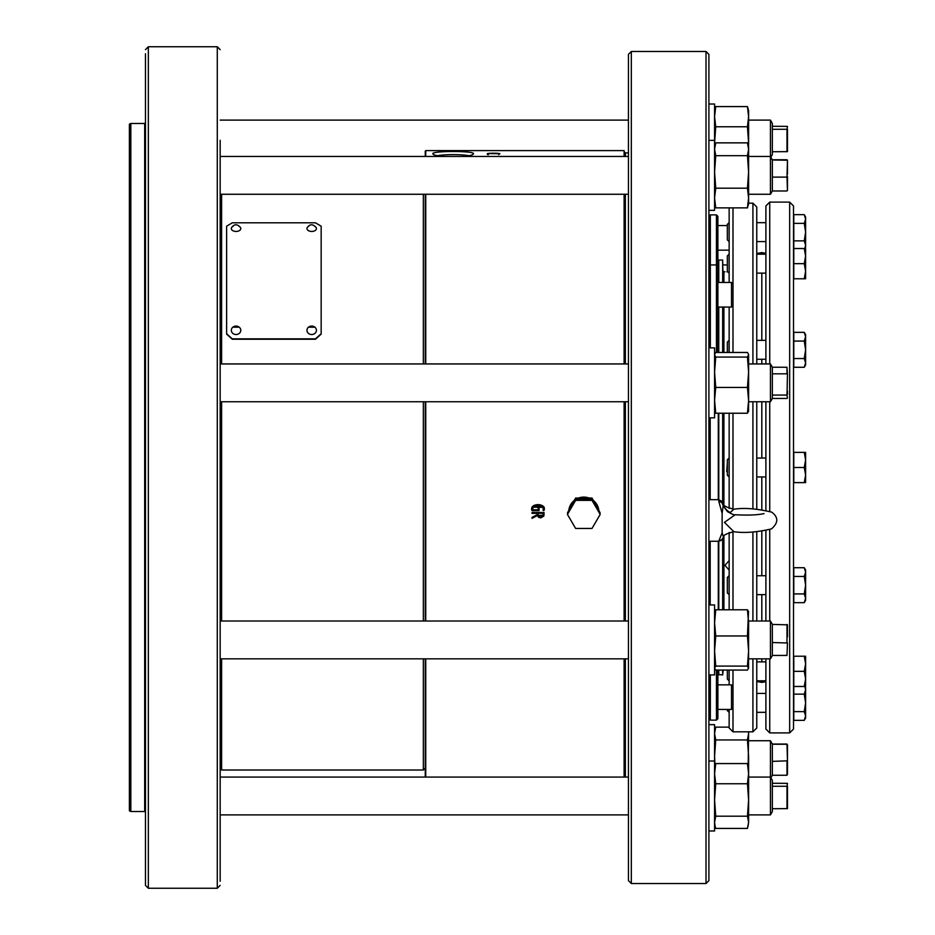 <?xml version="1.0" encoding="UTF-8"?>
<svg xmlns="http://www.w3.org/2000/svg" width="935" height="935" viewBox="0 0 935 935"><rect width="100%" height="100%" fill="white"/><g stroke="black" fill="none" stroke-linecap="round" stroke-linejoin="round"><path stroke-width="1.4" d="M487.579 153.562L499.594 153.691M441.191 156.461C435.792 155.631 433.01 154.719 432.835 153.737C431.561 150.769 474.735 150.757 473.496 153.737C473.32 154.731 470.539 155.631 465.151 156.461M499.594 153.971C502.411 152.978 484.751 152.943 487.579 153.971M532.027 518.352L537.333 515.582L544.018 515.115L544.018 512.497L532.027 512.497L532.027 513.35L537.286 513.35L537.286 514.647L532.027 517.417L532.027 518.352M598.774 509.657L593.211 500.096M589.704 498.039L577.923 498.039M574.417 500.096L568.854 509.657M544.03 510.452C547.068 502.691 528.672 502.679 532.027 510.65L539.027 510.65L539.027 508.091L538.163 508.091L538.163 509.797L532.892 509.797L532.892 507.156L543.177 507.366L543.177 510.452L544.03 510.452L543.177 510.452M488.432 153.737L488.432 154.497M498.729 154.497L498.729 153.737M423.345 401.758L423.345 621.015M423.345 658.836L423.345 770.008L221.607 770.008L221.607 658.836M423.345 194.27L423.345 363.937M321.161 226.971L321.161 334.122L315.492 339.241L232.277 339.241L226.609 334.122L226.609 226.212L232.277 222.81L315.492 222.81L321.161 226.212L321.161 333.725L315.492 338.844L232.277 338.844L226.609 333.725M226.609 226.971L226.609 334.122M600.188 514.414L592.007 528.45L575.621 528.45L567.44 514.414L575.621 500.365L592.007 500.365L600.188 514.414L592.007 500.365M567.44 514.414L575.621 499.699L592.007 499.699M575.621 499.699L575.621 500.365M772.345 373.825L786.99 373.825L787.469 374.526L786.99 367.245L772.345 367.245L770.44 363.937L770.44 401.758L772.345 398.462L772.345 367.245M787.469 374.526L786.99 395.061L772.345 395.061M787.469 391.169L787.469 394.348M772.345 744.248L786.99 744.248L787.469 760.809L772.345 761.382L772.345 744.026L770.44 740.73L770.44 814.899L772.345 811.603L772.345 780.386L770.44 777.078L748.608 777.078L748.608 756.205L747.439 739.947L748.608 733.531L748.164 765.964M787.469 774.449L787.469 760.809M787.469 744.821L787.469 758.46M787.469 160.551L786.99 177.112L772.345 177.112L772.345 159.978L787.469 160.236L787.469 174.19M787.469 190.179L787.469 176.54M772.345 126.272L787.469 126.377L786.99 129.275L772.345 129.275L772.345 123.397L770.44 120.101L770.44 194.27L772.345 190.974L772.345 177.112M770.861 157.185L772.345 154.614L772.345 151.739L787.469 151.645L787.469 129.17M772.345 783.261L787.469 783.355L786.99 786.265L772.345 786.265M772.345 808.728L787.469 808.623L787.469 786.16M787.469 636.875L787.469 624.837L772.345 624.416L770.44 621.015L770.44 658.836L772.345 655.54L772.345 624.416M772.345 642.544L787.469 642.976L786.99 655.435L772.345 655.435M786.99 761.382L786.99 775.244L772.345 775.244L772.345 761.382M772.345 159.978L770.44 156.461L748.608 156.461M772.345 151.739L772.345 129.275M599.943 513.327L592.007 498.858L575.621 498.858L567.685 513.327M567.44 512.894L575.621 498.039L592.007 498.039L600.188 512.894M592.007 498.039L592.007 498.858M575.621 498.039L575.621 498.858M236.064 334.52A4.722 4.219 -0 0 0 239.266 327.203A4.722 4.219 -0 0 0 231.658 331.843A4.722 4.219 -0 0 0 236.064 334.52M311.706 334.52A4.722 4.219 -0 0 0 314.908 327.203A4.722 4.219 -0 0 0 307.299 331.843A4.722 4.219 -0 0 0 311.706 334.52M233.224 226.2A4.722 2.91 -0 0 0 231.541 227.684A4.722 2.91 -0 0 0 236.064 231.448A4.722 2.91 -0 0 0 240.587 227.684A4.722 2.91 -0 0 0 238.904 226.2M308.866 226.2A4.722 2.91 -0 0 0 307.183 227.684A4.722 2.91 -0 0 0 311.706 231.448A4.722 2.91 -0 0 0 316.229 227.684A4.722 2.91 -0 0 0 314.546 226.2M714.574 354.482L715.742 352.472L747.439 352.472L748.608 354.482L748.608 401.758L770.44 401.758M748.608 363.937L770.44 363.937M714.574 824.354L715.742 828.422L747.439 828.422L748.608 822.297L748.608 799.963L747.439 783.752L748.608 773.654L747.439 763.568L748.608 767.623L748.608 814.899L770.44 814.899M770.44 621.015L748.608 621.015L748.549 668.502L747.439 666.094L748.608 651.029L747.439 635.964L715.742 635.964L714.574 622.874L715.742 609.784L714.574 611.771M598.727 509.575A15.135 14.983 180 0 0 593.468 500.541M589.085 498.039A15.135 14.983 180 0 0 578.543 498.039M574.172 500.541A15.135 14.983 180 0 0 568.901 509.575M748.608 410.933L747.439 413.235L748.608 400.332L748.538 411.505M748.608 731.813L748.608 733.531L748.514 731.813M747.953 144.539L748.608 147.005L748.608 203.725L747.439 207.874L748.608 198.033L747.439 188.192L748.608 171.935L747.439 155.677L748.608 149.261L747.439 142.856L715.742 142.856L714.574 149.261L715.742 155.677L747.439 155.677M748.608 110.646L748.608 142.985L747.439 126.763L748.608 116.676L747.439 106.578L748.608 110.646M748.608 799.963L747.439 816.185L748.608 822.297L748.012 826.575M748.549 611.35L747.439 635.964M425.261 658.836L425.261 777.078L425.261 768.079L423.345 770.008M425.261 156.461L425.261 151.096L425.261 156.461M425.261 194.27L425.261 363.937M425.261 401.758L425.261 621.015M729.148 709.431L729.148 727.979L732.993 731.813L733.005 686.36L731.497 684.852L717.881 684.852M732.993 352.472L733.005 283.995L731.497 282.475L717.881 282.475M748.608 354.762L747.439 357.065L715.742 357.065L714.574 354.762M748.608 400.332L747.439 387.441L748.608 372.247L747.439 357.065M748.538 146.737L748.608 142.985M748.608 622.874L747.439 609.784L748.608 611.771M714.574 668.291L715.742 670.068L747.439 670.068L748.608 668.081M733.005 707.912L731.497 709.431L731.497 684.852M733.005 305.546L731.497 307.066L731.497 282.475M747.439 387.441L715.742 387.441L714.574 372.247L715.742 357.065M747.439 413.235L715.742 413.235L714.574 400.332L715.742 387.441M714.574 410.933L715.742 413.235M733.858 509.224L730.188 512.544A17.017 15.147 -0 0 1 722.533 502.925L723.491 503.801C722.965 505.543 726.425 507.354 733.858 509.224C744.038 507.611 756.672 508.593 771.749 512.158C778.528 517.265 778.434 522.84 771.492 528.894C756.66 532.319 744.12 533.254 733.858 531.699L724.45 522.373L735.144 514.741C747.883 515.419 757.514 515.045 764.047 513.607M747.439 739.947L715.742 739.947L714.574 733.531L715.742 727.126L729.148 727.126M715.018 765.964L714.574 756.205L715.742 739.947M727.325 264.932L723.141 264.932M714.574 203.725L715.742 207.874L714.574 198.033L715.742 188.192L714.574 171.935L715.742 155.677M747.439 207.874L715.742 207.874M747.439 188.192L715.742 188.192M747.439 106.578L715.742 106.578L714.574 110.646M747.439 126.763L715.742 126.763L714.574 116.676L715.742 106.578M714.574 142.985L715.742 126.763M747.439 763.568L715.742 763.568L714.574 767.623M747.439 783.752L715.742 783.752L714.574 773.654L715.742 763.568M715.742 783.752L714.574 799.963L715.742 816.185L747.439 816.185M715.17 826.575L714.574 822.297L715.742 816.185M747.439 609.784L715.742 609.784M747.439 666.094L715.742 666.094L714.574 651.029L715.742 635.964M714.574 668.081L715.742 666.094M624.592 156.461L624.112 150.605L425.741 150.605L425.741 156.461M624.592 777.078L624.592 658.836M624.592 621.015L624.592 401.758M624.592 363.937L624.592 194.27M721.738 539.705L718.84 541.014A3.787 3.705 -140 0 0 721.738 539.705L723.491 537.146L722.136 532.821L722.136 513.233L723.176 505.882L727.418 511.585C731.988 514.203 734.559 515.255 735.144 514.729M722.533 502.925L722.533 504.234L722.533 502.925A3.787 3.705 140 0 0 721.738 501.218L723.491 503.778M624.592 155.268L624.592 152.16L625.351 152.919L625.351 156.461M706.019 883.528L631.324 883.528L631.324 51.472L706.019 51.472L706.019 883.528L708.894 880.641L708.894 830.981L714.574 830.981L714.574 761.008L708.894 761.008L708.894 718.676L710.343 720.125L716.444 720.125L717.881 718.676L717.881 670.068M717.881 352.472L717.881 266.381L716.444 264.944L716.444 214.875L717.881 216.324L717.881 265.33M708.894 718.676L708.894 417.84L714.574 417.84L714.574 347.867L708.894 347.867L708.894 259.638L710.191 260.935L710.191 265.084M221.607 770.008L221.127 658.836M221.127 621.015L221.127 401.758M221.127 363.937L221.127 194.27M220.169 120.101L628.449 120.101L628.449 54.359L628.449 880.641L628.449 194.27L220.169 194.27L220.169 156.461L628.449 156.461L628.449 175.371M628.449 120.101L628.449 156.461M220.169 863.73L220.169 795.989M220.169 790.542L220.169 639.926M628.449 621.015L220.169 621.015L220.169 194.27M220.169 140.297L220.169 881.249M220.169 636.384L220.169 594.777M220.169 537.006L220.169 503.918M220.356 658.836L220.169 777.078L628.449 777.078M628.449 814.899L220.169 814.899L220.169 822.122M145.463 53.751L145.463 885.363L145.463 53.751M145.463 636.384L145.463 594.777M145.463 769.739L145.463 748.947M145.463 863.73L145.463 815.507M145.463 537.006L145.463 503.918M144.691 811.498L144.691 123.502L130.83 123.502L130.83 811.498L144.691 811.498L145.463 812.27M129.392 656.604L129.392 124.355L129.392 810.645L130.83 811.498M723.164 505.87L722.451 503.93A3.787 3.401 -17 0 0 718.84 501.604L722.136 513.233L722.136 532.821L718.84 541.014M718.84 501.604L718.84 499.909M714.574 761.008L714.574 724.648L708.894 724.648M710.343 347.867L710.343 214.875L708.894 216.324L708.894 210.352L714.574 210.352L714.574 104.019L708.894 104.019L708.894 54.359L708.894 880.641M708.894 674.906L714.574 674.906L714.574 604.945L708.894 604.945M716.444 720.125L716.444 670.068M716.444 352.472L716.444 264.944L710.343 264.944L708.894 266.381M708.894 417.84L708.894 347.867M710.343 720.125L710.343 674.906M710.191 417.84L710.191 499.664M710.191 541.26L710.191 604.945M718.29 609.784L718.29 541.26M718.29 499.664L718.29 413.235M718.29 352.472L718.29 307.066M718.29 282.475L718.77 260.047L718.77 282.475M722.662 670.068L722.662 674.953L718.29 674.474L718.29 670.068M718.77 609.784L718.77 541.26M718.77 499.664L718.77 413.235M718.77 352.472L718.77 307.066M718.77 674.953L718.77 670.068M723.141 282.475L722.662 260.047L722.662 282.475M722.662 307.066L722.662 352.472M722.662 413.235L722.662 502.504M722.662 538.42L722.662 609.784M805.608 678.904L805.608 656.218L804.264 656.218L805.608 663.78L804.264 671.342L805.608 678.904L804.264 686.477L805.608 686.477L805.608 678.904M805.608 459.938L805.608 452.376L804.264 452.376L805.608 459.938L804.264 467.5L805.608 475.062L805.608 459.938M805.608 482.624L805.608 475.062L804.264 482.624L805.608 482.624M805.608 585.193L805.608 570.058L804.264 567.72L805.608 572.091L804.264 576.451L805.608 585.193L804.264 593.924L805.608 598.295L805.608 585.193M805.608 600.317L805.608 598.295L804.264 602.654L805.608 598.295L804.264 602.654L805.608 598.295L804.264 593.924L793.792 593.924L793.792 602.654L804.264 602.654L805.608 600.317M805.047 687.015L805.608 689.773L804.264 694.144L805.608 702.875L804.264 711.617L805.608 715.976L804.264 720.347L805.608 718.01L805.608 687.751L804.871 686.477M804.871 248.523L805.608 247.249L805.608 219.024L804.264 214.653L793.792 214.653L793.792 248.523L804.264 248.523L805.608 256.096L805.608 248.523L804.264 248.523L805.608 256.096L804.264 263.658L805.608 271.22L805.608 256.096L804.264 263.658L793.792 263.658L793.792 278.782L805.608 278.782L805.608 271.22L804.264 278.782M805.608 336.705L805.608 334.683L804.264 332.346L805.608 336.705L804.264 341.076L805.608 349.807L805.608 336.705M805.608 362.909L805.608 349.807L804.264 358.549L805.608 362.909L804.264 367.28L805.608 362.909L805.608 364.942L804.264 367.28L805.608 362.909M805.608 219.024L805.608 216.99L804.264 214.653L805.608 219.024L804.264 223.383L805.608 232.125L804.264 240.856L805.608 245.227L804.906 248.313M723.141 307.066L723.141 352.472M723.141 413.235L723.141 503.229M723.141 537.695L723.141 609.784M723.141 670.068L722.662 674.953M804.264 567.72L805.608 572.091L804.264 567.72L793.792 567.72L793.792 593.924M805.608 689.773L804.906 686.687M804.264 452.376L793.792 452.376L793.792 482.624L804.264 482.624L805.608 475.062M804.264 332.346L793.792 332.346L793.792 341.076L804.264 341.076L805.608 349.807L804.264 358.549L793.792 358.549L793.792 367.28L804.264 367.28M729.066 670.068L729.066 680.797L727.325 679.055L727.325 670.068M729.066 476.955L727.325 475.214L727.325 459.786L729.066 458.045L729.148 476.955M729.066 594.648L727.325 592.907L727.325 577.479L729.066 575.738L729.148 594.648M729.066 709.431L729.066 712.33L727.325 710.588L727.325 709.431M729.066 273.113L727.325 271.372L727.325 255.945L729.066 254.203L729.148 273.113M727.325 352.472L727.325 342.093L729.066 340.352L729.066 352.472M729.066 241.581L727.325 239.839L727.325 224.412L729.066 222.67L729.148 241.581M804.264 656.218L793.792 656.218L793.792 720.347L804.264 720.347M804.264 671.342L793.792 671.342M804.264 686.477L793.792 686.477M804.264 467.5L793.792 467.5M804.264 576.451L793.792 576.451M804.264 694.144L793.792 694.144M804.264 711.617L793.792 711.617M793.792 248.523L793.792 263.658M793.792 341.076L793.792 358.549M804.264 223.383L793.792 223.383M804.264 240.856L793.792 240.856M752.92 508.932L752.92 401.758M752.92 363.937L752.92 203.187L748.608 203.187M732.993 207.874L732.993 283.971M732.993 413.235L732.993 509.248M732.993 531.676L732.993 609.784M732.993 670.068L732.993 686.337M732.993 731.813L752.92 731.813L752.92 658.836M752.92 621.015L752.92 531.992M729.148 207.874L729.148 282.475M729.148 307.066L729.148 352.472M729.148 413.235L729.148 508.476M729.148 532.447L729.148 609.784M729.148 670.068L729.148 684.852M727.325 462.907L726.705 471.579L727.325 462.907M727.781 271.828L726.904 271.816M729.148 560.591L724.964 565.359L729.148 570.069M789.666 202.1L793.511 205.945L793.511 729.055L789.666 732.9L789.666 202.1L769.739 202.1L769.739 363.937M769.739 401.758L769.739 511.281M769.739 529.642L769.739 621.015M769.739 658.836L769.739 732.9L789.666 732.9M761.815 621.015L761.815 594.648M761.815 575.738L761.815 531.29M761.815 509.633L761.815 476.955M761.815 458.045L761.815 401.758M761.815 363.937L761.815 359.262M761.815 340.352L761.815 273.113M761.815 254.203L761.815 252.602L756.766 253.49M756.766 681.51L761.815 682.398L761.815 680.797M761.815 661.887L761.815 658.836M756.766 509.154L756.766 401.758M756.766 363.937L756.766 207.021L752.92 203.187M752.92 731.813L756.766 727.979L756.766 658.836M756.766 621.015L756.766 531.77M769.739 202.1L765.894 205.945L765.894 363.937M765.894 401.758L765.894 510.265M765.894 530.659L765.894 621.015M765.894 658.836L765.894 729.055L769.739 732.9M469.195 155.724A20.325 2.852 0 0 0 437.136 155.724M544.018 514.764L543.819 516.05L540.699 517.92L538.56 517.265L537.333 515.582M537.333 515.454L532.027 518.224M532.027 513.221L537.286 513.35M544.018 512.497L544.018 514.005M543.153 514.694L543.153 513.35L543.165 514.963L540.699 517.195L538.128 515.127L538.151 513.221L543.153 513.221L538.151 513.35L538.151 514.706M532.027 509.318L532.027 507.985M544.03 506.91L544.03 507.81M544.03 509.131L544.03 510.311M543.177 510.311L543.177 509.587M543.177 507.167L542.23 505.964L533.569 505.964L532.892 507.156M532.892 509.061L532.892 509.797M539.027 510.522L532.027 510.522M624.112 156.461L624.112 150.605M624.112 777.078L624.112 658.836M624.112 621.015L624.112 401.758M624.112 363.937L624.112 194.27M425.741 194.27L425.741 363.937M425.741 401.758L425.741 621.015M425.741 658.836L425.741 777.078M221.607 621.015L221.607 401.758M221.607 363.937L221.607 194.27M787.469 397.983L786.99 395.061M786.99 373.825L786.99 367.245M787.469 190.495L786.99 177.112M786.99 151.739L786.99 129.275M786.99 808.728L786.99 786.265M786.99 642.544L786.99 624.416M625.351 777.078L625.351 658.836M625.351 621.015L625.351 401.758M625.351 363.937L625.351 194.27M220.356 621.015L220.356 401.758M220.356 363.937L220.356 194.27M220.169 885.363L217.282 888.25L217.282 46.75L220.169 49.637M217.282 46.75L148.338 46.75L148.338 888.25L145.463 885.363M130.83 123.502L129.708 123.911L129.708 811.089M724.964 271.769L723.912 271.769L723.912 282.475M723.912 307.066L723.912 352.472M723.912 413.235L723.912 504.421M723.912 536.503L723.912 609.784M786.99 398.462L772.345 398.462M786.99 744.026L772.345 744.026M786.99 190.974L772.345 190.974M786.99 159.756L772.345 159.756M772.345 775.244L770.861 777.815M239.266 327.203L232.862 327.203M314.908 327.203L308.503 327.203M240.587 227.684C237.326 223.827 234.311 223.827 231.541 227.684M316.229 227.684C312.968 223.827 309.952 223.827 307.183 227.684M748.608 740.73L770.44 740.73M748.608 194.27L770.44 194.27M748.608 120.101L770.44 120.101M748.608 658.836L770.44 658.836M731.497 709.431L717.881 709.431M731.497 307.066L717.881 307.066M723.503 537.122C722.965 535.381 726.425 533.569 733.858 531.699M714.574 731.275L715.228 728.809M714.574 147.005L715.228 144.539M727.325 225.569L717.881 225.569M729.148 250.148L717.881 250.148M631.324 51.472L628.449 54.359M631.324 883.528L628.449 880.641M628.449 152.919L625.351 152.919M220.356 767.693L221.127 768.465M220.169 658.836L628.449 658.836M220.169 401.758L628.449 401.758M220.169 363.937L628.449 363.937M217.282 888.25L148.338 888.25M148.338 46.75L145.463 49.637M144.691 123.502L145.463 122.73M721.738 501.218L718.606 499.664L708.894 499.664M706.019 51.472L708.894 54.359M718.606 541.26L708.894 541.26M714.574 140.379L708.894 140.379M710.343 214.875L716.444 214.875M718.29 265.33L716.829 265.33M722.662 260.047L718.77 260.047M723.912 271.769L723.141 270.998M765.894 253.327L761.815 252.602M765.894 681.673L761.815 682.398M756.766 680.797L765.894 680.797M756.766 661.887L765.894 661.887M756.766 476.955L765.894 476.955M756.766 458.045L765.894 458.045M756.766 594.648L765.894 594.648M756.766 575.738L765.894 575.738M756.766 712.33L765.894 712.33M756.766 693.419L765.894 693.419M756.766 273.113L765.894 273.113M756.766 254.203L765.894 254.203M756.766 359.262L765.894 359.262M756.766 340.352L765.894 340.352M756.766 241.581L765.894 241.581M756.766 222.67L765.894 222.67M487.579 153.679L487.579 154.614M488.432 153.714L488.432 154.649M498.729 153.714L498.729 154.649"/></g></svg>

